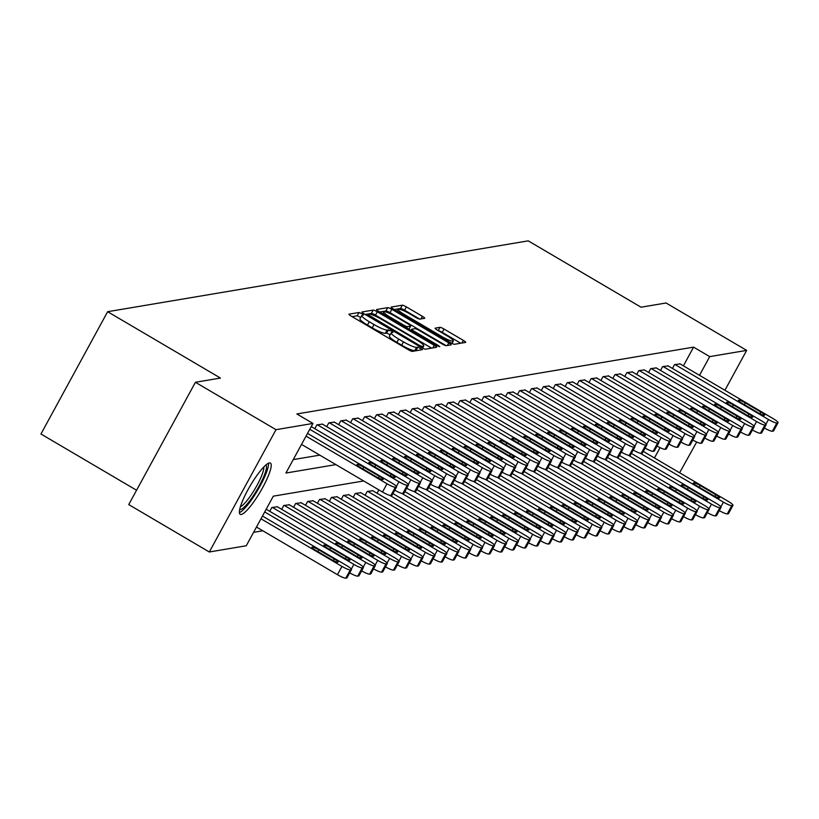 <?xml version="1.0" encoding="UTF-8"?>
<svg xmlns="http://www.w3.org/2000/svg" width="819" height="819" viewBox="0 0 819 819"><rect width="100%" height="100%" fill="white"/><g stroke="black" fill="none" stroke-linecap="round" stroke-linejoin="round"><path stroke-width="1.23" d="M361.885 313.677L359.019 312.489L349.068 314.158A3.747 0.594 28.6 0 0 348.945 314.23A3.747 0.594 28.6 0 0 351.3 316.175L408.251 349.672A3.747 0.594 28.6 0 0 412.356 351.382L422.389 349.662L417.874 347.102L416.584 347.317A11.978 1.914 28.6 0 1 403.46 341.861L398.72 339.076A11.978 1.914 28.6 0 1 391.195 332.831A11.978 1.914 28.6 0 1 391.584 332.616L392.956 332.35L391.318 330.989L387.162 330.006A11.978 1.914 28.6 0 1 374.037 324.559L369.287 321.765A11.978 1.914 28.6 0 1 361.763 315.53A11.978 1.914 28.6 0 1 362.162 315.305L363.534 315.039L361.885 313.677M360.749 317.393L357.217 315.786L352.109 316.656M416.932 350.614L414.783 350.624L416.584 347.317M390.172 334.705L386.64 333.098L385.35 333.313L387.162 330.006M241.236 514.486A29.75 5.856 -59.5 0 1 240.213 514.342A29.75 5.856 -59.5 0 1 249.037 487.837A29.75 5.856 -59.5 0 1 269.359 462.919A29.75 5.856 -59.5 0 1 270.383 463.052A29.75 5.856 -59.5 0 1 261.568 489.557A29.75 5.856 -59.5 0 1 241.236 514.486M424.6 318.315A3.747 0.594 28.6 0 0 424.723 318.243A3.747 0.594 28.6 0 0 422.369 316.298L406.388 306.9A3.747 0.594 28.6 0 0 402.293 305.2L391.247 307.053A3.747 0.594 28.6 0 0 391.124 307.125A3.747 0.594 28.6 0 0 393.468 309.08L450.43 342.577A3.747 0.594 28.6 0 0 454.525 344.277L465.571 342.414A3.747 0.594 28.6 0 0 465.694 342.342A3.747 0.594 28.6 0 0 463.339 340.397L444.041 329.043A3.747 0.594 28.6 0 0 439.946 327.344L435.217 328.143A3.747 0.594 28.6 0 0 435.094 328.204A3.747 0.594 28.6 0 0 437.448 330.159L447.01 335.79A10.012 1.597 28.6 0 1 453.306 341.001A10.012 1.597 28.6 0 1 442.004 336.629L404.514 314.578A10.012 1.597 28.6 0 1 398.229 309.357A10.012 1.597 28.6 0 1 409.52 313.738L415.765 317.414A3.747 0.594 28.6 0 0 419.871 319.113L424.6 318.315M363.667 480.958L273.311 496.171L246.273 545.761L209.316 551.986L128.737 504.586L195.424 382.278L220.454 378.061L107.637 311.701L528.224 240.847L641.042 307.207L666.072 302.989L746.662 350.389L724.917 390.274M195.424 382.278L276.003 429.678L312.96 423.443L285.923 473.034L335.892 464.619M683.384 365.847L693.591 347.133L296.847 413.964L312.96 423.443M693.591 347.133L709.704 356.613L746.662 350.389M377.283 311.804A3.747 0.594 28.6 0 0 373.177 310.104L362.131 311.957A3.747 0.594 28.6 0 0 362.008 312.029A3.747 0.594 28.6 0 0 364.363 313.984L421.314 347.481A3.747 0.594 28.6 0 0 425.409 349.181L436.455 347.317A3.747 0.594 28.6 0 0 436.578 347.256A3.747 0.594 28.6 0 0 434.234 345.301L377.283 311.804L375.481 315.11A3.747 0.594 28.6 0 0 371.376 313.411L365.161 314.455M376.689 309.51L387.735 307.647A3.747 0.594 28.6 0 1 391.83 309.347L448.792 342.854A3.747 0.594 28.6 0 1 451.136 344.799A3.747 0.594 28.6 0 1 451.013 344.871L446.283 345.669A3.747 0.594 28.6 0 1 442.188 343.96L419.093 330.374A3.747 0.594 28.6 0 0 414.987 328.675L411.855 329.197A3.747 0.594 28.6 0 0 411.732 329.269A3.747 0.594 28.6 0 0 414.086 331.224L438.124 345.362L439.772 346.724L436.814 345.587L378.921 311.527A3.747 0.594 28.6 0 1 376.566 309.582A3.747 0.594 28.6 0 1 376.689 309.51L376.576 309.715M293.253 459.602L319.779 455.139M314.813 428.675L316.892 424.846L322.471 424.16M326.73 426.668L328.818 422.839L334.387 422.154M338.656 424.662L340.735 420.833L346.314 420.147M350.573 422.655L352.661 418.826L358.231 418.14M362.5 420.638L364.578 416.82L370.157 416.124M374.416 418.632L376.505 414.813L382.074 414.117M386.343 416.625L388.421 412.807L394 412.111M398.259 414.619L400.348 410.79L405.917 410.104M410.186 412.612L412.264 408.783L417.844 408.097M422.102 410.606L424.191 406.777L429.76 406.091M434.019 408.599L436.107 404.77L441.687 404.074M445.945 406.582L448.034 402.764L453.603 402.068M457.862 404.576L459.95 400.757L465.53 400.061M469.789 402.569L471.877 398.74L477.446 398.054M481.705 400.563L483.794 396.734L489.363 396.048M493.632 398.556L495.72 394.727L501.289 394.041M505.548 396.55L507.637 392.721L513.206 392.035M517.475 394.533L519.563 390.714L525.133 390.018M529.391 392.526L531.48 388.708L537.049 388.011M541.318 390.52L543.396 386.701L548.976 386.005M553.234 388.513L555.323 384.684L560.892 383.998M565.161 386.507L567.239 382.678L572.819 381.992M577.078 384.5L579.166 380.671L584.735 379.985M589.004 382.483L591.083 378.665L596.662 377.968M600.921 380.477L603.009 376.658L608.578 375.962M612.847 378.47L614.926 374.652L620.505 373.955M624.764 376.464L626.852 372.635L632.422 371.949M636.691 374.457L638.769 370.628L644.348 369.942M648.607 372.45L650.696 368.622L656.265 367.936M660.534 370.444L662.612 366.615L668.191 365.919M672.45 368.427L674.539 364.609L680.108 363.912M253.593 532.33L262.817 530.784M269.748 511.322L271.836 507.493L277.406 506.807M281.675 509.316L283.763 505.487L289.332 504.801M293.591 507.299L295.679 503.48L301.249 502.784M305.518 505.292L307.596 501.474L313.175 500.778M317.434 503.286L319.523 499.467L325.092 498.771M329.361 501.279L331.439 497.45L337.018 496.764M341.277 499.273L343.366 495.444L348.935 494.758M353.204 497.266L355.282 493.437L360.862 492.751M365.12 495.249L367.209 491.431L372.778 490.735M377.047 493.243L378.869 489.895M107.637 311.701L40.95 434.009L136.558 490.243M209.316 551.986L276.003 429.678M696.703 442.025L679.606 472.768M654.442 457.964L660.073 447.655M699.508 375.327L709.704 356.613M361.763 315.53L359.961 318.837A11.978 1.914 28.6 0 0 367.485 325.071L369.287 321.765M385.35 333.313A11.978 1.914 28.6 0 1 372.236 327.866L367.485 325.071M391.195 332.831L389.394 336.138A11.978 1.914 28.6 0 0 396.918 342.383L398.72 339.076M414.783 350.624A11.978 1.914 28.6 0 1 401.658 345.168L396.918 342.383M431.623 348.136L375.481 315.11M367.588 314.394L419.144 345.208L422.01 346.406L423.372 346.171A11.978 1.914 28.6 0 0 423.761 345.956A11.978 1.914 28.6 0 0 416.236 339.711L382.074 319.615A11.978 1.914 28.6 0 0 368.949 314.168L367.588 314.394M379.719 311.998L385.933 310.954L387.735 307.647M446.16 345.669L390.028 312.653A3.747 0.594 28.6 0 0 385.933 310.954M395.127 316.277A10.012 1.597 28.6 0 0 383.824 311.906A10.012 1.597 28.6 0 0 390.11 317.127L403.327 324.887A3.747 0.594 28.6 0 0 407.422 326.597L410.565 326.064A3.747 0.594 28.6 0 0 410.688 326.003A3.747 0.594 28.6 0 0 408.333 324.048L395.127 316.277M460.739 343.233L442.24 332.35A3.747 0.594 28.6 0 0 438.267 330.641M419.748 319.113L404.586 310.206A3.747 0.594 28.6 0 0 400.491 308.497L394.277 309.551M256.48 527.057L337.448 574.682A7.627 1.218 -151.4 0 0 345.802 578.153L346.754 577.989A7.627 1.218 -151.4 0 0 347 577.845A7.627 1.218 -151.4 0 0 346.98 577.559M262.469 516.052L346.713 565.612A7.627 1.218 28.6 0 1 351.505 569.584A7.627 1.218 28.6 0 1 351.259 569.727L350.307 569.881A7.627 1.218 28.6 0 1 341.953 566.41L260.985 518.785M334.254 558.927L318.786 549.825A6.102 0.973 28.6 0 0 311.896 547.164A6.102 0.973 28.6 0 0 315.735 550.337L331.204 559.438A6.102 0.973 28.6 0 0 338.083 562.11A6.102 0.973 28.6 0 0 334.254 558.927L333.343 560.606M307.524 433.415L391.779 482.964A7.627 1.218 28.6 0 1 396.57 486.936A7.627 1.218 28.6 0 1 396.314 487.08L395.362 487.244A7.627 1.218 28.6 0 1 387.008 483.773L306.04 436.148M301.535 444.41L382.504 492.035L387.008 483.773M379.31 476.289A6.102 0.973 -151.4 0 1 383.149 479.463A6.102 0.973 -151.4 0 1 376.259 476.801L360.79 467.7A6.102 0.973 -151.4 0 1 356.961 464.516A6.102 0.973 -151.4 0 1 363.841 467.188L379.31 476.289L378.398 477.968M392.045 494.911A7.627 1.218 -151.4 0 1 392.066 495.198A7.627 1.218 -151.4 0 1 391.81 495.341L390.858 495.505A7.627 1.218 -151.4 0 1 382.504 492.035M266.195 509.223L358.64 563.605A7.627 1.218 28.6 0 1 363.431 567.577A7.627 1.218 28.6 0 1 363.175 567.71L362.223 567.874A7.627 1.218 28.6 0 1 353.869 564.404L264.701 511.957M358.906 575.552A7.627 1.218 -151.4 0 1 358.927 575.839A7.627 1.218 -151.4 0 1 358.671 575.982L357.719 576.136A7.627 1.218 -151.4 0 1 349.713 572.87M346.181 556.92L330.702 547.819A6.102 0.973 28.6 0 0 323.822 545.157A6.102 0.973 28.6 0 0 327.651 548.331L343.12 557.432A6.102 0.973 28.6 0 0 350.01 560.104A6.102 0.973 28.6 0 0 346.181 556.92L345.26 558.599M277.078 506.613L370.557 561.588A7.627 1.218 28.6 0 1 375.348 565.571A7.627 1.218 28.6 0 1 375.102 565.704L374.15 565.868A7.627 1.218 28.6 0 1 365.796 562.397L272.317 507.411M370.823 573.546A7.627 1.218 -151.4 0 1 370.843 573.832A7.627 1.218 -151.4 0 1 370.597 573.976L369.645 574.129A7.627 1.218 -151.4 0 1 361.64 570.863M358.098 554.913L342.629 545.812A6.102 0.973 28.6 0 0 335.739 543.151A6.102 0.973 28.6 0 0 339.578 546.324L355.047 555.425A6.102 0.973 28.6 0 0 361.926 558.087A6.102 0.973 28.6 0 0 358.098 554.913L357.186 556.592M289.005 504.606L382.483 559.582A7.627 1.218 28.6 0 1 387.274 563.554A7.627 1.218 28.6 0 1 387.018 563.697L386.066 563.861A7.627 1.218 28.6 0 1 377.713 560.391L284.234 505.405M382.749 571.539A7.627 1.218 -151.4 0 1 382.77 571.826A7.627 1.218 -151.4 0 1 382.514 571.959L381.562 572.123A7.627 1.218 -151.4 0 1 373.556 568.857M370.024 552.907L354.545 543.806A6.102 0.973 28.6 0 0 347.666 541.144A6.102 0.973 28.6 0 0 351.494 544.318L366.963 553.419A6.102 0.973 28.6 0 0 373.853 556.081A6.102 0.973 28.6 0 0 370.024 552.907L369.103 554.586M311.251 426.586L403.695 480.958A7.627 1.218 28.6 0 1 408.486 484.93A7.627 1.218 28.6 0 1 408.241 485.073L407.289 485.227A7.627 1.218 28.6 0 1 398.935 481.756L309.766 429.32M391.236 474.273A6.102 0.973 -151.4 0 1 395.065 477.457A6.102 0.973 -151.4 0 1 388.186 474.795L372.717 465.694A6.102 0.973 -151.4 0 1 368.878 462.51A6.102 0.973 -151.4 0 1 375.767 465.172L391.236 474.273L390.325 475.952M403.962 492.905A7.627 1.218 -151.4 0 1 403.982 493.192A7.627 1.218 -151.4 0 1 403.736 493.335L402.774 493.499A7.627 1.218 -151.4 0 1 394.778 490.233M322.143 423.966L415.622 478.951A7.627 1.218 28.6 0 1 420.413 482.923A7.627 1.218 28.6 0 1 420.157 483.067L419.205 483.22A7.627 1.218 28.6 0 1 410.851 479.75L317.373 424.774M403.153 472.266A6.102 0.973 -151.4 0 1 406.992 475.45A6.102 0.973 -151.4 0 1 400.102 472.778L384.633 463.687A6.102 0.973 -151.4 0 1 380.804 460.503A6.102 0.973 -151.4 0 1 387.684 463.165L403.153 472.266L402.242 473.945M415.888 490.898A7.627 1.218 -151.4 0 1 415.909 491.185A7.627 1.218 -151.4 0 1 415.653 491.328L414.701 491.492A7.627 1.218 -151.4 0 1 406.695 488.216M334.06 421.959L427.538 476.945A7.627 1.218 28.6 0 1 432.33 480.917A7.627 1.218 28.6 0 1 432.084 481.05L431.122 481.214A7.627 1.218 28.6 0 1 422.768 477.743L329.289 422.758M415.079 470.26A6.102 0.973 -151.4 0 1 418.908 473.443A6.102 0.973 -151.4 0 1 412.029 470.771L396.55 461.67A6.102 0.973 -151.4 0 1 392.721 458.497A6.102 0.973 -151.4 0 1 399.611 461.158L415.079 470.26L414.158 471.939M427.805 488.892A7.627 1.218 -151.4 0 1 427.825 489.178A7.627 1.218 -151.4 0 1 427.579 489.322L426.617 489.475A7.627 1.218 -151.4 0 1 418.611 486.21M300.921 502.6L394.4 557.575A7.627 1.218 28.6 0 1 399.191 561.547A7.627 1.218 28.6 0 1 398.945 561.691L397.993 561.854A7.627 1.218 28.6 0 1 389.639 558.384L296.161 503.398M394.666 569.522A7.627 1.218 -151.4 0 1 394.686 569.819A7.627 1.218 -151.4 0 1 394.441 569.952L393.478 570.116A7.627 1.218 -151.4 0 1 385.483 566.85M381.941 550.9L366.472 541.799A6.102 0.973 28.6 0 0 359.582 539.127A6.102 0.973 28.6 0 0 363.421 542.311L378.89 551.412A6.102 0.973 28.6 0 0 385.769 554.074A6.102 0.973 28.6 0 0 381.941 550.9L381.03 552.579M345.987 419.952L439.465 474.938A7.627 1.218 28.6 0 1 444.256 478.91A7.627 1.218 28.6 0 1 444 479.043L443.048 479.207A7.627 1.218 28.6 0 1 434.694 475.737L341.216 420.751M426.996 468.253A6.102 0.973 -151.4 0 1 430.835 471.427A6.102 0.973 -151.4 0 1 423.945 468.765L408.476 459.664A6.102 0.973 -151.4 0 1 404.647 456.49A6.102 0.973 -151.4 0 1 411.527 459.152L426.996 468.253L426.085 469.932M439.731 486.885A7.627 1.218 -151.4 0 1 439.752 487.172A7.627 1.218 -151.4 0 1 439.496 487.315L438.544 487.469A7.627 1.218 -151.4 0 1 430.538 484.203M265.827 465.018A25.747 5.068 -59.5 0 1 252.211 497.399A25.747 5.068 -59.5 0 1 239.721 509.408M240.407 506.726A23.843 4.689 120.5 0 0 250.634 495.7A23.843 4.689 120.5 0 0 263.82 466.932M239.414 512.612A29.556 5.815 120.5 0 0 252.139 498.914A29.556 5.815 120.5 0 0 268.478 463.196M312.848 500.583L406.326 555.569A7.627 1.218 28.6 0 1 411.118 559.541A7.627 1.218 28.6 0 1 410.862 559.684L409.909 559.838A7.627 1.218 28.6 0 1 401.556 556.367L308.077 501.392M406.593 567.516A7.627 1.218 -151.4 0 1 406.613 567.802A7.627 1.218 -151.4 0 1 406.357 567.946L405.405 568.11A7.627 1.218 -151.4 0 1 397.399 564.844M393.867 548.884L378.388 539.782A6.102 0.973 28.6 0 0 371.509 537.121A6.102 0.973 28.6 0 0 375.337 540.305L390.806 549.406A6.102 0.973 28.6 0 0 397.696 552.067A6.102 0.973 28.6 0 0 393.867 548.884L392.946 550.563M357.903 417.946L451.382 472.921A7.627 1.218 28.6 0 1 456.173 476.893A7.627 1.218 28.6 0 1 455.927 477.037L454.965 477.201A7.627 1.218 28.6 0 1 446.611 473.73L353.132 418.744M438.923 466.246A6.102 0.973 -151.4 0 1 442.751 469.42A6.102 0.973 -151.4 0 1 435.872 466.758L420.393 457.657A6.102 0.973 -151.4 0 1 416.564 454.484A6.102 0.973 -151.4 0 1 423.454 457.145L438.923 466.246L438.001 467.925M451.648 484.879A7.627 1.218 -151.4 0 1 451.668 485.165A7.627 1.218 -151.4 0 1 451.412 485.298L450.46 485.462A7.627 1.218 -151.4 0 1 442.455 482.196M324.764 498.576L418.243 553.562A7.627 1.218 28.6 0 1 423.034 557.534A7.627 1.218 28.6 0 1 422.788 557.678L421.836 557.831A7.627 1.218 28.6 0 1 413.482 554.361L320.004 499.385M418.509 565.509A7.627 1.218 -151.4 0 1 418.529 565.796A7.627 1.218 -151.4 0 1 418.284 565.939L417.321 566.103A7.627 1.218 -151.4 0 1 409.326 562.827M405.784 546.877L390.315 537.776A6.102 0.973 28.6 0 0 383.425 535.114A6.102 0.973 28.6 0 0 387.264 538.298L402.733 547.389A6.102 0.973 28.6 0 0 409.613 550.061A6.102 0.973 28.6 0 0 405.784 546.877L404.873 548.556M336.691 496.57L430.17 551.556A7.627 1.218 28.6 0 1 434.961 555.528A7.627 1.218 28.6 0 1 434.705 555.661L433.753 555.825A7.627 1.218 28.6 0 1 425.399 552.354L331.92 497.368M430.436 563.503A7.627 1.218 -151.4 0 1 430.456 563.789A7.627 1.218 -151.4 0 1 430.2 563.933L429.248 564.086A7.627 1.218 -151.4 0 1 421.242 560.82M417.7 544.87L402.231 535.769A6.102 0.973 28.6 0 0 395.352 533.108A6.102 0.973 28.6 0 0 399.181 536.281L414.649 545.382A6.102 0.973 28.6 0 0 421.539 548.054A6.102 0.973 28.6 0 0 417.7 544.87L416.789 546.549M348.607 494.563L442.086 549.549A7.627 1.218 28.6 0 1 446.877 553.521A7.627 1.218 28.6 0 1 446.631 553.654L445.679 553.818A7.627 1.218 28.6 0 1 437.315 550.348L343.837 495.362M442.352 561.496A7.627 1.218 -151.4 0 1 442.373 561.783A7.627 1.218 -151.4 0 1 442.127 561.926L441.165 562.08A7.627 1.218 -151.4 0 1 433.159 558.814M429.627 542.864L414.158 533.763A6.102 0.973 28.6 0 0 407.268 531.101A6.102 0.973 28.6 0 0 411.097 534.275L426.576 543.376A6.102 0.973 28.6 0 0 433.456 546.038A6.102 0.973 28.6 0 0 429.627 542.864L428.716 544.543M360.534 492.557L454.013 547.532A7.627 1.218 28.6 0 1 458.804 551.504A7.627 1.218 28.6 0 1 458.548 551.648L457.596 551.811A7.627 1.218 28.6 0 1 449.242 548.341L355.763 493.355M454.279 559.49A7.627 1.218 -151.4 0 1 454.299 559.776A7.627 1.218 -151.4 0 1 454.043 559.909L453.091 560.073A7.627 1.218 -151.4 0 1 445.086 556.807M441.543 540.857L426.075 531.756A6.102 0.973 28.6 0 0 419.195 529.094A6.102 0.973 28.6 0 0 423.024 532.268L438.493 541.369A6.102 0.973 28.6 0 0 445.382 544.031A6.102 0.973 28.6 0 0 441.543 540.857L440.632 542.536M369.83 415.939L463.308 470.915A7.627 1.218 28.6 0 1 468.099 474.887A7.627 1.218 28.6 0 1 467.844 475.03L466.891 475.194A7.627 1.218 28.6 0 1 458.538 471.724L365.059 416.738M450.839 464.24A6.102 0.973 -151.4 0 1 454.678 467.414A6.102 0.973 -151.4 0 1 447.788 464.752L432.319 455.651A6.102 0.973 -151.4 0 1 428.491 452.467A6.102 0.973 -151.4 0 1 435.37 455.139L450.839 464.24L449.928 465.919M463.574 482.872A7.627 1.218 -151.4 0 1 463.585 483.159A7.627 1.218 -151.4 0 1 463.339 483.292L462.387 483.456A7.627 1.218 -151.4 0 1 454.381 480.19M381.746 413.923L475.225 468.908A7.627 1.218 28.6 0 1 480.016 472.88A7.627 1.218 28.6 0 1 479.77 473.024L478.808 473.177A7.627 1.218 28.6 0 1 470.454 469.707L376.975 414.731M462.766 462.223A6.102 0.973 -151.4 0 1 466.595 465.407A6.102 0.973 -151.4 0 1 459.715 462.745L444.236 453.644A6.102 0.973 -151.4 0 1 440.407 450.46A6.102 0.973 -151.4 0 1 447.287 453.132L462.766 462.223L461.844 463.902M475.491 480.855A7.627 1.218 -151.4 0 1 475.511 481.142A7.627 1.218 -151.4 0 1 475.255 481.285L474.303 481.449A7.627 1.218 -151.4 0 1 466.298 478.183M393.673 411.916L487.151 466.902A7.627 1.218 28.6 0 1 491.943 470.874A7.627 1.218 28.6 0 1 491.687 471.017L490.735 471.171A7.627 1.218 28.6 0 1 482.381 467.7L388.902 412.725M474.682 460.217A6.102 0.973 -151.4 0 1 478.521 463.4A6.102 0.973 -151.4 0 1 471.631 460.739L456.163 451.638A6.102 0.973 -151.4 0 1 452.334 448.454A6.102 0.973 -151.4 0 1 459.213 451.115L474.682 460.217L473.771 461.896M487.418 478.849A7.627 1.218 -151.4 0 1 487.428 479.135A7.627 1.218 -151.4 0 1 487.182 479.279L486.23 479.443A7.627 1.218 -151.4 0 1 478.224 476.167M405.589 409.909L499.068 464.895A7.627 1.218 28.6 0 1 503.859 468.867A7.627 1.218 28.6 0 1 503.613 469L502.651 469.164A7.627 1.218 28.6 0 1 494.297 465.694L400.819 410.718M486.609 458.21A6.102 0.973 -151.4 0 1 490.438 461.394A6.102 0.973 -151.4 0 1 483.558 458.722L468.079 449.621A6.102 0.973 -151.4 0 1 464.25 446.447A6.102 0.973 -151.4 0 1 471.13 449.109L486.609 458.21L485.687 459.889M499.334 476.842A7.627 1.218 -151.4 0 1 499.355 477.129A7.627 1.218 -151.4 0 1 499.099 477.272L498.147 477.426A7.627 1.218 -151.4 0 1 490.141 474.16M372.45 490.55L465.929 545.526A7.627 1.218 28.6 0 1 470.72 549.498A7.627 1.218 28.6 0 1 470.475 549.641L469.512 549.805A7.627 1.218 28.6 0 1 461.158 546.334L367.68 491.349M466.195 557.483A7.627 1.218 -151.4 0 1 466.216 557.77A7.627 1.218 -151.4 0 1 465.97 557.903L465.008 558.067A7.627 1.218 -151.4 0 1 457.002 554.801M453.47 538.851L438.001 529.75A6.102 0.973 28.6 0 0 431.111 527.078A6.102 0.973 28.6 0 0 434.94 530.262L450.419 539.363A6.102 0.973 28.6 0 0 457.299 542.024A6.102 0.973 28.6 0 0 453.47 538.851L452.549 540.53M417.516 407.903L510.995 462.889A7.627 1.218 28.6 0 1 515.786 466.861A7.627 1.218 28.6 0 1 515.53 466.994L514.578 467.158A7.627 1.218 28.6 0 1 506.224 463.687L412.745 408.701M498.525 456.203A6.102 0.973 -151.4 0 1 502.364 459.377A6.102 0.973 -151.4 0 1 495.475 456.715L480.006 447.614A6.102 0.973 -151.4 0 1 476.167 444.441A6.102 0.973 -151.4 0 1 483.056 447.102L498.525 456.203L497.614 457.882M511.261 474.836A7.627 1.218 -151.4 0 1 511.271 475.122A7.627 1.218 -151.4 0 1 511.025 475.266L510.073 475.419A7.627 1.218 -151.4 0 1 502.067 472.153M392.946 493.581L477.856 543.519A7.627 1.218 28.6 0 1 482.647 547.491A7.627 1.218 28.6 0 1 482.391 547.635L481.439 547.798A7.627 1.218 28.6 0 1 473.085 544.328L389.926 495.413M478.122 555.466A7.627 1.218 -151.4 0 1 478.132 555.753A7.627 1.218 -151.4 0 1 477.886 555.896L476.934 556.06A7.627 1.218 -151.4 0 1 468.929 552.794M465.387 536.834L449.918 527.743A6.102 0.973 28.6 0 0 443.038 525.071A6.102 0.973 28.6 0 0 446.867 528.255L462.336 537.356A6.102 0.973 28.6 0 0 469.226 540.018A6.102 0.973 28.6 0 0 465.387 536.834L464.475 538.513M429.432 405.896L522.911 460.872A7.627 1.218 28.6 0 1 527.702 464.844A7.627 1.218 28.6 0 1 527.446 464.987L526.494 465.151A7.627 1.218 28.6 0 1 518.14 461.681L424.662 406.695M510.452 454.197A6.102 0.973 -151.4 0 1 514.281 457.371A6.102 0.973 -151.4 0 1 507.401 454.709L491.922 445.608A6.102 0.973 -151.4 0 1 488.093 442.434A6.102 0.973 -151.4 0 1 494.973 445.096L510.452 454.197L509.531 455.876M523.177 472.829A7.627 1.218 -151.4 0 1 523.198 473.116A7.627 1.218 -151.4 0 1 522.942 473.249L521.99 473.413A7.627 1.218 -151.4 0 1 513.984 470.147M404.873 491.574L489.772 541.513A7.627 1.218 28.6 0 1 494.563 545.485A7.627 1.218 28.6 0 1 494.318 545.628L493.355 545.782A7.627 1.218 28.6 0 1 485.002 542.311L401.853 493.407M490.038 553.46A7.627 1.218 -151.4 0 1 490.059 553.746A7.627 1.218 -151.4 0 1 489.803 553.89L488.851 554.053A7.627 1.218 -151.4 0 1 480.845 550.788M477.313 534.827L461.844 525.726A6.102 0.973 28.6 0 0 454.954 523.065A6.102 0.973 28.6 0 0 458.783 526.248L474.262 535.35A6.102 0.973 28.6 0 0 481.142 538.011A6.102 0.973 28.6 0 0 477.313 534.827L476.392 536.506M416.789 489.567L501.699 539.506A7.627 1.218 28.6 0 1 506.49 543.478A7.627 1.218 28.6 0 1 506.234 543.621L505.282 543.775A7.627 1.218 28.6 0 1 496.928 540.305L413.769 491.4M501.965 551.453A7.627 1.218 -151.4 0 1 501.975 551.74A7.627 1.218 -151.4 0 1 501.73 551.883L500.778 552.037A7.627 1.218 -151.4 0 1 492.772 548.771M489.23 532.821L473.761 523.72A6.102 0.973 28.6 0 0 466.881 521.058A6.102 0.973 28.6 0 0 470.71 524.232L486.179 533.333A6.102 0.973 28.6 0 0 493.069 536.005A6.102 0.973 28.6 0 0 489.23 532.821L488.319 534.5M428.706 487.551L513.615 537.499A7.627 1.218 28.6 0 1 518.407 541.472A7.627 1.218 28.6 0 1 518.161 541.605L517.198 541.769A7.627 1.218 28.6 0 1 508.845 538.298L425.696 489.383M513.882 549.447A7.627 1.218 -151.4 0 1 513.902 549.733A7.627 1.218 -151.4 0 1 513.646 549.877L512.694 550.03A7.627 1.218 -151.4 0 1 504.688 546.764M501.156 530.814L485.677 521.713A6.102 0.973 28.6 0 0 478.798 519.051A6.102 0.973 28.6 0 0 482.626 522.225L498.106 531.326A6.102 0.973 28.6 0 0 504.985 533.988A6.102 0.973 28.6 0 0 501.156 530.814L500.235 532.493M440.632 485.544L525.542 535.483A7.627 1.218 28.6 0 1 530.333 539.465A7.627 1.218 28.6 0 1 530.077 539.598L529.125 539.762A7.627 1.218 28.6 0 1 520.771 536.291L437.612 487.377M525.808 547.44A7.627 1.218 -151.4 0 1 525.818 547.727A7.627 1.218 -151.4 0 1 525.573 547.86L524.621 548.024A7.627 1.218 -151.4 0 1 516.615 544.758M513.073 528.808L497.604 519.707A6.102 0.973 28.6 0 0 490.724 517.045A6.102 0.973 28.6 0 0 494.553 520.219L510.022 529.32A6.102 0.973 28.6 0 0 516.912 531.981A6.102 0.973 28.6 0 0 513.073 528.808L512.162 530.487M452.549 483.538L537.459 533.476A7.627 1.218 28.6 0 1 542.25 537.448A7.627 1.218 28.6 0 1 542.004 537.592L541.042 537.755A7.627 1.218 28.6 0 1 532.688 534.285L449.539 485.37M537.725 545.434A7.627 1.218 -151.4 0 1 537.745 545.72A7.627 1.218 -151.4 0 1 537.489 545.853L536.537 546.017A7.627 1.218 -151.4 0 1 528.531 542.751M524.999 526.801L509.52 517.7A6.102 0.973 28.6 0 0 502.641 515.038A6.102 0.973 28.6 0 0 506.47 518.212L521.949 527.313A6.102 0.973 28.6 0 0 528.828 529.975A6.102 0.973 28.6 0 0 524.999 526.801L524.078 528.48M464.475 481.531L549.385 531.47A7.627 1.218 28.6 0 1 554.166 535.442A7.627 1.218 28.6 0 1 553.92 535.585L552.968 535.749A7.627 1.218 28.6 0 1 544.615 532.278L461.455 483.364M549.651 543.417A7.627 1.218 -151.4 0 1 549.662 543.703A7.627 1.218 -151.4 0 1 549.416 543.847L548.464 544.011A7.627 1.218 -151.4 0 1 540.458 540.745M536.916 524.795L521.447 515.694A6.102 0.973 28.6 0 0 514.557 513.022A6.102 0.973 28.6 0 0 518.396 516.205L533.865 525.307A6.102 0.973 28.6 0 0 540.755 527.968A6.102 0.973 28.6 0 0 536.916 524.795L536.005 526.474M476.392 479.524L561.302 529.463A7.627 1.218 28.6 0 1 566.093 533.435A7.627 1.218 28.6 0 1 565.837 533.578L564.885 533.732A7.627 1.218 28.6 0 1 556.531 530.262L473.372 481.357M561.568 541.41A7.627 1.218 -151.4 0 1 561.588 541.697A7.627 1.218 -151.4 0 1 561.332 541.84L560.38 542.004A7.627 1.218 -151.4 0 1 552.375 538.738M548.843 522.778L533.364 513.677A6.102 0.973 28.6 0 0 526.484 511.015A6.102 0.973 28.6 0 0 530.313 514.199L545.792 523.3A6.102 0.973 28.6 0 0 552.671 525.962A6.102 0.973 28.6 0 0 548.843 522.778L547.921 524.457M488.319 477.518L573.228 527.456A7.627 1.218 28.6 0 1 578.009 531.429A7.627 1.218 28.6 0 1 577.764 531.572L576.811 531.726A7.627 1.218 28.6 0 1 568.458 528.255L485.298 479.35M573.495 539.404A7.627 1.218 -151.4 0 1 573.505 539.69A7.627 1.218 -151.4 0 1 573.259 539.834L572.307 539.997A7.627 1.218 -151.4 0 1 564.301 536.721M560.759 520.771L545.29 511.67A6.102 0.973 28.6 0 0 538.4 509.008A6.102 0.973 28.6 0 0 542.239 512.192L557.708 521.283A6.102 0.973 28.6 0 0 564.598 523.955A6.102 0.973 28.6 0 0 560.759 520.771L559.848 522.45M500.235 475.511L585.145 525.45A7.627 1.218 28.6 0 1 589.936 529.422A7.627 1.218 28.6 0 1 589.68 529.555L588.728 529.719A7.627 1.218 28.6 0 1 580.374 526.248L497.215 477.334M585.411 537.397A7.627 1.218 -151.4 0 1 585.431 537.684A7.627 1.218 -151.4 0 1 585.175 537.827L584.223 537.981A7.627 1.218 -151.4 0 1 576.218 534.715M572.686 518.765L557.207 509.664A6.102 0.973 28.6 0 0 550.327 507.002A6.102 0.973 28.6 0 0 554.156 510.176L569.635 519.277A6.102 0.973 28.6 0 0 576.515 521.949A6.102 0.973 28.6 0 0 572.686 518.765L571.764 520.444M512.162 473.495L597.061 523.433A7.627 1.218 28.6 0 1 601.852 527.416A7.627 1.218 28.6 0 1 601.607 527.549L600.655 527.712A7.627 1.218 28.6 0 1 592.301 524.242L509.142 475.327M597.327 535.391A7.627 1.218 -151.4 0 1 597.348 535.677A7.627 1.218 -151.4 0 1 597.102 535.821L596.15 535.974A7.627 1.218 -151.4 0 1 588.144 532.708M584.602 516.758L569.133 507.657A6.102 0.973 28.6 0 0 562.244 504.995A6.102 0.973 28.6 0 0 566.083 508.169L581.551 517.27A6.102 0.973 28.6 0 0 588.431 519.932A6.102 0.973 28.6 0 0 584.602 516.758L583.691 518.437M524.078 471.488L608.988 521.427A7.627 1.218 28.6 0 1 613.779 525.399A7.627 1.218 28.6 0 1 613.523 525.542L612.571 525.706A7.627 1.218 28.6 0 1 604.217 522.235L521.058 473.321M609.254 533.384A7.627 1.218 -151.4 0 1 609.275 533.671A7.627 1.218 -151.4 0 1 609.019 533.804L608.067 533.968A7.627 1.218 -151.4 0 1 600.061 530.702M596.529 514.752L581.05 505.651A6.102 0.973 28.6 0 0 574.17 502.989A6.102 0.973 28.6 0 0 577.999 506.162L593.478 515.264A6.102 0.973 28.6 0 0 600.358 517.925A6.102 0.973 28.6 0 0 596.529 514.752L595.608 516.431M536.005 469.482L620.904 519.42A7.627 1.218 28.6 0 1 625.696 523.392A7.627 1.218 28.6 0 1 625.45 523.536L624.498 523.699A7.627 1.218 28.6 0 1 616.144 520.229L532.985 471.314M621.171 531.377A7.627 1.218 -151.4 0 1 621.191 531.664A7.627 1.218 -151.4 0 1 620.945 531.797L619.993 531.961A7.627 1.218 -151.4 0 1 611.988 528.695M608.445 512.745L592.976 503.644A6.102 0.973 28.6 0 0 586.087 500.972A6.102 0.973 28.6 0 0 589.926 504.156L605.395 513.257A6.102 0.973 28.6 0 0 612.274 515.919A6.102 0.973 28.6 0 0 608.445 512.745L607.534 514.424M441.359 403.89L534.838 458.865A7.627 1.218 28.6 0 1 539.619 462.837A7.627 1.218 28.6 0 1 539.373 462.981L538.421 463.144A7.627 1.218 28.6 0 1 530.067 459.674L436.588 404.688M522.368 452.19A6.102 0.973 -151.4 0 1 526.207 455.364A6.102 0.973 -151.4 0 1 519.318 452.702L503.849 443.601A6.102 0.973 -151.4 0 1 500.01 440.417A6.102 0.973 -151.4 0 1 506.9 443.089L522.368 452.19L521.457 453.869M535.104 470.823A7.627 1.218 -151.4 0 1 535.114 471.109A7.627 1.218 -151.4 0 1 534.868 471.242L533.916 471.406A7.627 1.218 -151.4 0 1 525.911 468.14M453.276 401.873L546.754 456.859A7.627 1.218 28.6 0 1 551.545 460.831A7.627 1.218 28.6 0 1 551.289 460.974L550.337 461.138A7.627 1.218 28.6 0 1 541.983 457.667L448.505 402.682M534.295 450.184A6.102 0.973 -151.4 0 1 538.124 453.357A6.102 0.973 -151.4 0 1 531.244 450.696L515.765 441.595A6.102 0.973 -151.4 0 1 511.936 438.411A6.102 0.973 -151.4 0 1 518.816 441.083L534.295 450.184L533.374 451.863M547.02 468.806A7.627 1.218 -151.4 0 1 547.041 469.092A7.627 1.218 -151.4 0 1 546.785 469.236L545.833 469.4A7.627 1.218 -151.4 0 1 537.827 466.134M465.192 399.867L558.671 454.852A7.627 1.218 28.6 0 1 563.462 458.824A7.627 1.218 28.6 0 1 563.216 458.968L562.264 459.121A7.627 1.218 28.6 0 1 553.91 455.651L460.432 400.675M546.212 448.167A6.102 0.973 -151.4 0 1 550.04 451.351A6.102 0.973 -151.4 0 1 543.161 448.689L527.692 439.588A6.102 0.973 -151.4 0 1 523.853 436.404A6.102 0.973 -151.4 0 1 530.743 439.066L546.212 448.167L545.3 449.846M558.947 466.799A7.627 1.218 -151.4 0 1 558.957 467.086A7.627 1.218 -151.4 0 1 558.712 467.229L557.759 467.393A7.627 1.218 -151.4 0 1 549.754 464.127M477.119 397.86L570.597 452.846A7.627 1.218 28.6 0 1 575.388 456.818A7.627 1.218 28.6 0 1 575.133 456.961L574.18 457.115A7.627 1.218 28.6 0 1 565.827 453.644L472.348 398.669M558.138 446.16A6.102 0.973 -151.4 0 1 561.967 449.344A6.102 0.973 -151.4 0 1 555.087 446.672L539.608 437.571A6.102 0.973 -151.4 0 1 535.78 434.398A6.102 0.973 -151.4 0 1 542.659 437.059L558.138 446.16L557.217 447.839M570.863 464.793A7.627 1.218 -151.4 0 1 570.884 465.079A7.627 1.218 -151.4 0 1 570.628 465.223L569.676 465.387A7.627 1.218 -151.4 0 1 561.67 462.111M489.035 395.853L582.514 450.839A7.627 1.218 28.6 0 1 587.305 454.811A7.627 1.218 28.6 0 1 587.059 454.944L586.107 455.108A7.627 1.218 28.6 0 1 577.753 451.638L484.275 396.652M570.055 444.154A6.102 0.973 -151.4 0 1 573.884 447.338A6.102 0.973 -151.4 0 1 567.004 444.666L551.535 435.565A6.102 0.973 -151.4 0 1 547.696 432.391A6.102 0.973 -151.4 0 1 554.586 435.053L570.055 444.154L569.144 445.833M582.78 462.786A7.627 1.218 -151.4 0 1 582.8 463.073A7.627 1.218 -151.4 0 1 582.555 463.216L581.603 463.37A7.627 1.218 -151.4 0 1 573.597 460.104M500.962 393.847L594.44 448.822A7.627 1.218 28.6 0 1 599.232 452.805A7.627 1.218 28.6 0 1 598.976 452.938L598.024 453.102A7.627 1.218 28.6 0 1 589.67 449.631L496.191 394.645M581.981 442.147A6.102 0.973 -151.4 0 1 585.81 445.321A6.102 0.973 -151.4 0 1 578.92 442.659L563.452 433.558A6.102 0.973 -151.4 0 1 559.623 430.384A6.102 0.973 -151.4 0 1 566.502 433.046L581.981 442.147L581.06 443.826M594.707 460.78A7.627 1.218 -151.4 0 1 594.727 461.066A7.627 1.218 -151.4 0 1 594.471 461.21L593.519 461.363A7.627 1.218 -151.4 0 1 585.513 458.097M512.878 391.84L606.357 446.816A7.627 1.218 28.6 0 1 611.148 450.788A7.627 1.218 28.6 0 1 610.902 450.931L609.95 451.095A7.627 1.218 28.6 0 1 601.596 447.624L508.118 392.639M593.898 440.141A6.102 0.973 -151.4 0 1 597.727 443.314A6.102 0.973 -151.4 0 1 590.847 440.653L575.378 431.552A6.102 0.973 -151.4 0 1 571.539 428.378A6.102 0.973 -151.4 0 1 578.429 431.04L593.898 440.141L592.987 441.82M606.623 458.773A7.627 1.218 -151.4 0 1 606.644 459.06A7.627 1.218 -151.4 0 1 606.398 459.193L605.446 459.357A7.627 1.218 -151.4 0 1 597.44 456.091M524.805 389.834L618.284 444.809A7.627 1.218 28.6 0 1 623.075 448.781A7.627 1.218 28.6 0 1 622.819 448.925L621.867 449.088A7.627 1.218 28.6 0 1 613.513 445.618L520.034 390.632M605.825 438.134A6.102 0.973 -151.4 0 1 609.653 441.308A6.102 0.973 -151.4 0 1 602.764 438.646L587.295 429.545A6.102 0.973 -151.4 0 1 583.466 426.361A6.102 0.973 -151.4 0 1 590.345 429.033L605.825 438.134L604.903 439.813M618.55 456.756A7.627 1.218 -151.4 0 1 618.57 457.053A7.627 1.218 -151.4 0 1 618.314 457.186L617.362 457.35A7.627 1.218 -151.4 0 1 609.356 454.084M536.721 387.817L630.2 442.803A7.627 1.218 28.6 0 1 634.991 446.775A7.627 1.218 28.6 0 1 634.745 446.918L633.793 447.072A7.627 1.218 28.6 0 1 625.44 443.601L531.961 388.626M617.741 436.117A6.102 0.973 -151.4 0 1 621.57 439.301A6.102 0.973 -151.4 0 1 614.69 436.64L599.221 427.538A6.102 0.973 -151.4 0 1 595.382 424.355A6.102 0.973 -151.4 0 1 602.272 427.016L617.741 436.117L616.83 437.796M630.466 454.75A7.627 1.218 -151.4 0 1 630.487 455.036A7.627 1.218 -151.4 0 1 630.241 455.18L629.279 455.344A7.627 1.218 -151.4 0 1 621.283 452.078M548.648 385.81L642.127 440.796A7.627 1.218 28.6 0 1 646.918 444.768A7.627 1.218 28.6 0 1 646.662 444.912L645.71 445.065A7.627 1.218 28.6 0 1 637.356 441.595L543.877 386.619M629.657 434.111A6.102 0.973 -151.4 0 1 633.496 437.295A6.102 0.973 -151.4 0 1 626.607 434.623L611.138 425.532A6.102 0.973 -151.4 0 1 607.309 422.348A6.102 0.973 -151.4 0 1 614.189 425.01L629.657 434.111L628.746 435.79M642.393 452.743A7.627 1.218 -151.4 0 1 642.413 453.03A7.627 1.218 -151.4 0 1 642.157 453.173L641.205 453.337A7.627 1.218 -151.4 0 1 633.2 450.061M560.565 383.804L654.043 438.789A7.627 1.218 28.6 0 1 658.834 442.762A7.627 1.218 28.6 0 1 658.589 442.895L657.637 443.059A7.627 1.218 28.6 0 1 649.283 439.588L555.804 384.602M641.584 432.104A6.102 0.973 -151.4 0 1 645.413 435.288A6.102 0.973 -151.4 0 1 638.533 432.616L623.064 423.515A6.102 0.973 -151.4 0 1 619.225 420.342A6.102 0.973 -151.4 0 1 626.115 423.003L641.584 432.104L640.673 433.783M654.309 450.737A7.627 1.218 -151.4 0 1 654.33 451.023A7.627 1.218 -151.4 0 1 654.084 451.167L653.122 451.32A7.627 1.218 -151.4 0 1 645.126 448.054M572.491 381.797L665.97 436.783A7.627 1.218 28.6 0 1 670.761 440.755A7.627 1.218 28.6 0 1 670.505 440.888L669.553 441.052A7.627 1.218 28.6 0 1 661.199 437.581L567.721 382.596M653.501 430.098A6.102 0.973 -151.4 0 1 657.34 433.271A6.102 0.973 -151.4 0 1 650.45 430.61L634.981 421.509A6.102 0.973 -151.4 0 1 631.152 418.335A6.102 0.973 -151.4 0 1 638.032 420.997L653.501 430.098L652.589 431.777M666.236 448.73A7.627 1.218 -151.4 0 1 666.256 449.017A7.627 1.218 -151.4 0 1 666.001 449.16L665.048 449.314A7.627 1.218 -151.4 0 1 657.043 446.048M547.921 467.475L632.831 517.413A7.627 1.218 28.6 0 1 637.622 521.386A7.627 1.218 28.6 0 1 637.366 521.529L636.414 521.683A7.627 1.218 28.6 0 1 628.06 518.212L544.901 469.307M633.097 529.361A7.627 1.218 -151.4 0 1 633.118 529.647A7.627 1.218 -151.4 0 1 632.862 529.791L631.91 529.954A7.627 1.218 -151.4 0 1 623.904 526.689M620.372 510.728L604.893 501.637A6.102 0.973 28.6 0 0 598.013 498.966A6.102 0.973 28.6 0 0 601.842 502.149L617.311 511.251A6.102 0.973 28.6 0 0 624.201 513.912A6.102 0.973 28.6 0 0 620.372 510.728L619.451 512.407M584.408 379.791L677.886 434.766A7.627 1.218 28.6 0 1 682.677 438.738A7.627 1.218 28.6 0 1 682.432 438.882L681.48 439.045A7.627 1.218 28.6 0 1 673.116 435.575L579.637 380.589M665.427 428.091A6.102 0.973 -151.4 0 1 669.256 431.265A6.102 0.973 -151.4 0 1 662.376 428.603L646.897 419.502A6.102 0.973 -151.4 0 1 643.069 416.328A6.102 0.973 -151.4 0 1 649.958 418.99L665.427 428.091L664.516 429.77M678.152 446.724A7.627 1.218 -151.4 0 1 678.173 447.01A7.627 1.218 -151.4 0 1 677.927 447.143L676.965 447.307A7.627 1.218 -151.4 0 1 668.959 444.041M559.848 465.468L644.748 515.407A7.627 1.218 28.6 0 1 649.539 519.379A7.627 1.218 28.6 0 1 649.293 519.522L648.341 519.676A7.627 1.218 28.6 0 1 639.987 516.205L556.828 467.301M645.014 527.354A7.627 1.218 -151.4 0 1 645.034 527.641A7.627 1.218 -151.4 0 1 644.788 527.784L643.836 527.948A7.627 1.218 -151.4 0 1 635.831 524.672M632.288 508.722L616.82 499.621A6.102 0.973 28.6 0 0 609.93 496.959A6.102 0.973 28.6 0 0 613.769 500.143L629.238 509.244A6.102 0.973 28.6 0 0 636.117 511.906A6.102 0.973 28.6 0 0 632.288 508.722L631.377 510.401M596.334 377.784L689.813 432.76A7.627 1.218 28.6 0 1 694.604 436.732A7.627 1.218 28.6 0 1 694.348 436.875L693.396 437.039A7.627 1.218 28.6 0 1 685.042 433.568L591.564 378.583M677.344 426.085A6.102 0.973 -151.4 0 1 681.183 429.258A6.102 0.973 -151.4 0 1 674.293 426.597L658.824 417.495A6.102 0.973 -151.4 0 1 654.995 414.312A6.102 0.973 -151.4 0 1 661.875 416.984L677.344 426.085L676.433 427.764M690.079 444.717A7.627 1.218 -151.4 0 1 690.1 445.004A7.627 1.218 -151.4 0 1 689.844 445.137L688.892 445.301A7.627 1.218 -151.4 0 1 680.886 442.035M571.764 463.462L656.674 513.4A7.627 1.218 28.6 0 1 661.465 517.373A7.627 1.218 28.6 0 1 661.209 517.506L660.257 517.669A7.627 1.218 28.6 0 1 651.904 514.199L568.744 465.294M656.94 525.348A7.627 1.218 -151.4 0 1 656.961 525.634A7.627 1.218 -151.4 0 1 656.705 525.778L655.753 525.931A7.627 1.218 -151.4 0 1 647.747 522.665M644.215 506.715L628.736 497.614A6.102 0.973 28.6 0 0 621.856 494.952A6.102 0.973 28.6 0 0 625.685 498.126L641.154 507.227A6.102 0.973 28.6 0 0 648.044 509.899A6.102 0.973 28.6 0 0 644.215 506.715L643.294 508.394M608.251 375.767L701.729 430.753A7.627 1.218 28.6 0 1 706.521 434.725A7.627 1.218 28.6 0 1 706.275 434.869L705.313 435.032A7.627 1.218 28.6 0 1 696.959 431.562L603.48 376.576M689.27 424.068A6.102 0.973 -151.4 0 1 693.099 427.252A6.102 0.973 -151.4 0 1 686.22 424.59L670.741 415.489A6.102 0.973 -151.4 0 1 666.912 412.305A6.102 0.973 -151.4 0 1 673.802 414.977L689.27 424.068L688.349 425.747M701.996 442.7A7.627 1.218 -151.4 0 1 702.016 442.987A7.627 1.218 -151.4 0 1 701.76 443.13L700.808 443.294A7.627 1.218 -151.4 0 1 692.802 440.028M583.691 461.445L668.591 511.394A7.627 1.218 28.6 0 1 673.382 515.366A7.627 1.218 28.6 0 1 673.136 515.499L672.184 515.663A7.627 1.218 28.6 0 1 663.83 512.192L580.671 463.278M668.857 523.341A7.627 1.218 -151.4 0 1 668.877 523.628A7.627 1.218 -151.4 0 1 668.632 523.771L667.669 523.925A7.627 1.218 -151.4 0 1 659.674 520.659M656.132 504.709L640.663 495.608A6.102 0.973 28.6 0 0 633.773 492.946A6.102 0.973 28.6 0 0 637.612 496.119L653.081 505.221A6.102 0.973 28.6 0 0 659.96 507.882A6.102 0.973 28.6 0 0 656.132 504.709L655.22 506.388M620.178 373.761L713.656 428.746A7.627 1.218 28.6 0 1 718.447 432.719A7.627 1.218 28.6 0 1 718.191 432.862L717.239 433.016A7.627 1.218 28.6 0 1 708.885 429.545L615.407 374.57M701.187 422.061A6.102 0.973 -151.4 0 1 705.026 425.245A6.102 0.973 -151.4 0 1 698.136 422.584L682.667 413.482A6.102 0.973 -151.4 0 1 678.838 410.299A6.102 0.973 -151.4 0 1 685.718 412.96L701.187 422.061L700.276 423.74M713.922 440.694A7.627 1.218 -151.4 0 1 713.933 440.98A7.627 1.218 -151.4 0 1 713.687 441.124L712.735 441.287A7.627 1.218 -151.4 0 1 704.729 438.022M595.608 459.439L680.517 509.377A7.627 1.218 28.6 0 1 685.308 513.349A7.627 1.218 28.6 0 1 685.053 513.493L684.1 513.656A7.627 1.218 28.6 0 1 675.747 510.186L592.587 461.271M680.784 521.334A7.627 1.218 -151.4 0 1 680.804 521.621A7.627 1.218 -151.4 0 1 680.548 521.754L679.596 521.918A7.627 1.218 -151.4 0 1 671.59 518.652M668.048 502.702L652.579 493.601A6.102 0.973 28.6 0 0 645.7 490.939A6.102 0.973 28.6 0 0 649.528 494.113L664.997 503.214A6.102 0.973 28.6 0 0 671.887 505.876A6.102 0.973 28.6 0 0 668.048 502.702L667.137 504.381M632.094 371.754L725.573 426.74A7.627 1.218 28.6 0 1 730.364 430.712A7.627 1.218 28.6 0 1 730.118 430.855L729.156 431.009A7.627 1.218 28.6 0 1 720.802 427.538L627.323 372.563M713.114 420.055A6.102 0.973 -151.4 0 1 716.942 423.239A6.102 0.973 -151.4 0 1 710.063 420.567L694.584 411.466A6.102 0.973 -151.4 0 1 690.755 408.292A6.102 0.973 -151.4 0 1 697.634 410.954L713.114 420.055L712.192 421.734M725.839 438.687A7.627 1.218 -151.4 0 1 725.859 438.974A7.627 1.218 -151.4 0 1 725.603 439.117L724.651 439.271A7.627 1.218 -151.4 0 1 716.645 436.005M607.534 457.432L692.434 507.37A7.627 1.218 28.6 0 1 697.225 511.343A7.627 1.218 28.6 0 1 696.979 511.486L696.027 511.65A7.627 1.218 28.6 0 1 687.673 508.179L604.514 459.264M692.7 519.328A7.627 1.218 -151.4 0 1 692.72 519.615A7.627 1.218 -151.4 0 1 692.475 519.748L691.512 519.911A7.627 1.218 -151.4 0 1 683.517 516.646M679.975 500.696L664.506 491.595A6.102 0.973 28.6 0 0 657.616 488.923A6.102 0.973 28.6 0 0 661.455 492.106L676.924 501.208A6.102 0.973 28.6 0 0 683.804 503.869A6.102 0.973 28.6 0 0 679.975 500.696L679.064 502.375M644.021 369.748L737.499 424.733A7.627 1.218 28.6 0 1 742.29 428.706A7.627 1.218 28.6 0 1 742.034 428.839L741.082 429.002A7.627 1.218 28.6 0 1 732.729 425.532L639.25 370.546M725.03 418.048A6.102 0.973 -151.4 0 1 728.869 421.222A6.102 0.973 -151.4 0 1 721.979 418.56L706.51 409.459A6.102 0.973 -151.4 0 1 702.682 406.285A6.102 0.973 -151.4 0 1 709.561 408.947L725.03 418.048L724.119 419.727M737.765 436.681A7.627 1.218 -151.4 0 1 737.776 436.967A7.627 1.218 -151.4 0 1 737.53 437.111L736.578 437.264A7.627 1.218 -151.4 0 1 728.572 433.998M619.451 455.425L704.36 505.364A7.627 1.218 28.6 0 1 709.152 509.336A7.627 1.218 28.6 0 1 708.896 509.479L707.944 509.643A7.627 1.218 28.6 0 1 699.59 506.173L616.431 457.258M704.627 517.311A7.627 1.218 -151.4 0 1 704.647 517.598A7.627 1.218 -151.4 0 1 704.391 517.741L703.439 517.905A7.627 1.218 -151.4 0 1 695.433 514.639M691.891 498.689L676.422 489.588A6.102 0.973 28.6 0 0 669.543 486.916A6.102 0.973 28.6 0 0 673.372 490.1L688.84 499.201A6.102 0.973 28.6 0 0 695.73 501.863A6.102 0.973 28.6 0 0 691.891 498.689L690.98 500.368M655.937 367.741L749.416 422.717A7.627 1.218 28.6 0 1 754.207 426.699A7.627 1.218 28.6 0 1 753.961 426.832L752.999 426.996A7.627 1.218 28.6 0 1 744.645 423.525L651.166 368.54M736.957 416.042A6.102 0.973 -151.4 0 1 740.785 419.215A6.102 0.973 -151.4 0 1 733.906 416.554L718.427 407.452A6.102 0.973 -151.4 0 1 714.598 404.279A6.102 0.973 -151.4 0 1 721.478 406.941L736.957 416.042L736.035 417.721M749.682 434.674A7.627 1.218 -151.4 0 1 749.702 434.961A7.627 1.218 -151.4 0 1 749.446 435.094L748.494 435.258A7.627 1.218 -151.4 0 1 740.489 431.992M631.377 453.419L716.277 503.357A7.627 1.218 28.6 0 1 721.068 507.33A7.627 1.218 28.6 0 1 720.822 507.473L719.87 507.626A7.627 1.218 28.6 0 1 711.506 504.156L628.357 455.251M716.543 515.305A7.627 1.218 -151.4 0 1 716.564 515.591A7.627 1.218 -151.4 0 1 716.318 515.735L715.356 515.898A7.627 1.218 -151.4 0 1 707.35 512.633M703.818 496.672L688.349 487.571A6.102 0.973 28.6 0 0 681.459 484.909A6.102 0.973 28.6 0 0 685.288 488.093L700.767 497.194A6.102 0.973 28.6 0 0 707.647 499.856A6.102 0.973 28.6 0 0 703.818 496.672L702.897 498.351M667.864 365.735L761.342 420.71A7.627 1.218 28.6 0 1 766.134 424.682A7.627 1.218 28.6 0 1 765.878 424.826L764.926 424.989A7.627 1.218 28.6 0 1 756.572 421.519L663.093 366.533M748.873 414.035A6.102 0.973 -151.4 0 1 752.712 417.209A6.102 0.973 -151.4 0 1 745.822 414.547L730.353 405.446A6.102 0.973 -151.4 0 1 726.514 402.272A6.102 0.973 -151.4 0 1 733.404 404.934L748.873 414.035L747.962 415.714M761.609 432.667A7.627 1.218 -151.4 0 1 761.619 432.954A7.627 1.218 -151.4 0 1 761.373 433.087L760.421 433.251A7.627 1.218 -151.4 0 1 752.415 429.985M643.294 451.412L728.204 501.351A7.627 1.218 28.6 0 1 732.995 505.323A7.627 1.218 28.6 0 1 732.739 505.466L731.787 505.62A7.627 1.218 28.6 0 1 723.433 502.149L640.274 453.245M728.47 513.298A7.627 1.218 -151.4 0 1 728.49 513.585A7.627 1.218 -151.4 0 1 728.234 513.728L727.282 513.892A7.627 1.218 -151.4 0 1 719.277 510.616M715.734 494.666L700.265 485.565A6.102 0.973 28.6 0 0 693.386 482.903A6.102 0.973 28.6 0 0 697.215 486.077L712.684 495.178A6.102 0.973 28.6 0 0 719.573 497.85A6.102 0.973 28.6 0 0 715.734 494.666L714.823 496.345M679.78 363.718L773.259 418.704A7.627 1.218 28.6 0 1 778.05 422.676A7.627 1.218 28.6 0 1 777.794 422.819L776.842 422.983A7.627 1.218 28.6 0 1 768.488 419.512L675.01 364.527M760.8 412.029A6.102 0.973 -151.4 0 1 764.629 415.202A6.102 0.973 -151.4 0 1 757.749 412.541L742.27 403.439A6.102 0.973 -151.4 0 1 738.441 400.256A6.102 0.973 -151.4 0 1 745.321 402.928L760.8 412.029L759.878 413.708M773.525 430.651A7.627 1.218 -151.4 0 1 773.545 430.937A7.627 1.218 -151.4 0 1 773.29 431.081L772.337 431.244A7.627 1.218 -151.4 0 1 764.332 427.979M357.217 315.786L359.019 312.489M416.062 350.409L417.874 347.102M386.64 333.098L388.441 329.791M372.236 327.866L374.037 324.559M401.658 345.168L403.46 341.861M432.79 347.942L434.234 345.301M371.376 313.411L373.177 310.104M366.973 315.52L367.516 314.537M368.745 316.554L369.154 315.806M418.734 345.956L419.144 345.208M421.396 347.532L422.01 346.406M422.348 348.055L423.372 346.171M390.028 312.653L391.83 309.347M447.348 345.485L448.792 342.854M411.148 330.487L411.742 329.412M413.677 331.971L414.086 331.224M437.735 346.079L438.124 345.362M389.701 317.874L390.11 317.127M402.917 325.645L403.327 324.887M406.726 327.887L407.422 326.597M408.876 329.146L410.565 326.064M404.105 315.325L404.514 314.578M441.595 337.377L442.004 336.629M438.175 330.589L439.946 327.344M442.24 332.35L444.041 329.043M461.906 343.038L463.339 340.397M400.491 308.497L402.293 305.2M404.586 310.206L406.388 306.9M420.935 318.929L422.369 316.298M341.953 566.41L337.448 574.682M350.307 569.881L345.802 578.153M351.259 569.727L346.754 577.989M317.833 551.576L318.786 549.825M391.81 495.341L396.314 487.08M390.858 495.505L395.362 487.244M363.841 467.188L362.889 468.929M353.869 564.404L351.341 569.041M362.223 567.874L357.719 576.136M363.175 567.71L358.671 575.982M329.75 549.569L330.702 547.819M365.796 562.397L363.257 567.035M374.15 565.868L369.645 574.129M375.102 565.704L370.597 573.976M341.677 547.563L342.629 545.812M377.713 560.391L375.184 565.028M386.066 563.861L381.562 572.123M387.018 563.697L382.514 571.959M353.593 545.556L354.545 543.806M396.396 486.404L398.935 481.756M403.736 493.335L408.241 485.073M402.774 493.499L407.289 485.227M375.767 465.172L374.805 466.922M408.323 484.398L410.851 479.75M415.653 491.328L420.157 483.067M414.701 491.492L419.205 483.22M387.684 463.165L386.732 464.916M420.239 482.381L422.768 477.743M427.579 489.322L432.084 481.05M426.617 489.475L431.122 481.214M399.611 461.158L398.648 462.909M389.639 558.384L387.1 563.022M397.993 561.854L393.478 570.116M398.945 561.691L394.441 569.952M365.52 543.54L366.472 541.799M432.166 480.374L434.694 475.737M439.496 487.315L444 479.043M438.544 487.469L443.048 479.207M411.527 459.152L410.575 460.902M401.556 556.367L399.027 561.015M409.909 559.838L405.405 568.11M410.862 559.684L406.357 567.946M377.436 541.533L378.388 539.782M444.082 478.368L446.611 473.73M451.412 485.298L455.927 477.037M450.46 485.462L454.965 477.201M423.454 457.145L422.491 458.896M413.482 554.361L410.943 559.008M421.836 557.831L417.321 566.103M422.788 557.678L418.284 565.939M389.363 539.526L390.315 537.776M425.399 552.354L422.87 556.992M433.753 555.825L429.248 564.086M434.705 555.661L430.2 563.933M401.279 537.52L402.231 535.769M437.315 550.348L434.787 554.985M445.679 553.818L441.165 562.08M446.631 553.654L442.127 561.926M413.196 535.513L414.158 533.763M449.242 548.341L446.713 552.979M457.596 551.811L453.091 560.073M458.548 551.648L454.043 559.909M425.122 533.507L426.075 531.756M456.009 476.361L458.538 471.724M463.339 483.292L467.844 475.03M462.387 483.456L466.891 475.194M435.37 455.139L434.418 456.879M467.925 474.355L470.454 469.707M475.255 481.285L479.77 473.024M474.303 481.449L478.808 473.177M447.287 453.132L446.335 454.873M479.852 472.348L482.381 467.7M487.182 479.279L491.687 471.017M486.23 479.443L490.735 471.171M459.213 451.115L458.261 452.866M491.769 470.331L494.297 465.694M499.099 477.272L503.613 469M498.147 477.426L502.651 469.164M471.13 449.109L470.178 450.859M461.158 546.334L458.63 550.972M469.512 549.805L465.008 558.067M470.475 549.641L465.97 557.903M437.039 531.49L438.001 529.75M503.695 468.325L506.224 463.687M511.025 475.266L515.53 466.994M510.073 475.419L514.578 467.158M483.056 447.102L482.104 448.853M473.085 544.328L470.556 548.965M481.439 547.798L476.934 556.06M482.391 547.635L477.886 555.896M448.966 529.484L449.918 527.743M515.612 466.318L518.14 461.681M522.942 473.249L527.446 464.987M521.99 473.413L526.494 465.151M494.973 445.096L494.021 446.846M485.002 542.311L482.473 546.959M493.355 545.782L488.851 554.053M494.318 545.628L489.803 553.89M460.882 527.477L461.844 525.726M496.928 540.305L494.4 544.942M505.282 543.775L500.778 552.037M506.234 543.621L501.73 551.883M472.809 525.47L473.761 523.72M508.845 538.298L506.316 542.936M517.198 541.769L512.694 550.03M518.161 541.605L513.646 549.877M484.725 523.464L485.677 521.713M520.771 536.291L518.243 540.929M529.125 539.762L524.621 548.024M530.077 539.598L525.573 547.86M496.652 521.457L497.604 519.707M532.688 534.285L530.159 538.922M541.042 537.755L536.537 546.017M542.004 537.592L537.489 545.853M508.568 519.451L509.52 517.7M544.615 532.278L542.086 536.916M552.968 535.749L548.464 544.011M553.92 535.585L549.416 543.847M520.495 517.434L521.447 515.694M556.531 530.262L554.002 534.909M564.885 533.732L560.38 542.004M565.837 533.578L561.332 541.84M532.411 515.427L533.364 513.677M568.458 528.255L565.929 532.903M576.811 531.726L572.307 539.997M577.764 531.572L573.259 539.834M544.338 513.421L545.29 511.67M580.374 526.248L577.845 530.886M588.728 529.719L584.223 537.981M589.68 529.555L585.175 537.827M556.255 511.414L557.207 509.664M592.301 524.242L589.772 528.879M600.655 527.712L596.15 535.974M601.607 527.549L597.102 535.821M568.181 509.408L569.133 507.657M604.217 522.235L601.689 526.873M612.571 525.706L608.067 533.968M613.523 525.542L609.019 533.804M580.098 507.401L581.05 505.651M616.144 520.229L613.615 524.866M624.498 523.699L619.993 531.961M625.45 523.536L620.945 531.797M592.024 505.384L592.976 503.644M527.538 464.312L530.067 459.674M534.868 471.242L539.373 462.981M533.916 471.406L538.421 463.144M506.9 443.089L505.947 444.84M539.455 462.305L541.983 457.667M546.785 469.236L551.289 460.974M545.833 469.4L550.337 461.138M518.816 441.083L517.864 442.823M551.382 460.298L553.91 455.651M558.712 467.229L563.216 458.968M557.759 467.393L562.264 459.121M530.743 439.066L529.791 440.817M563.298 458.292L565.827 453.644M570.628 465.223L575.133 456.961M569.676 465.387L574.18 457.115M542.659 437.059L541.707 438.81M575.225 456.275L577.753 451.638M582.555 463.216L587.059 454.944M581.603 463.37L586.107 455.108M554.586 435.053L553.634 436.803M587.141 454.269L589.67 449.631M594.471 461.21L598.976 452.938M593.519 461.363L598.024 453.102M566.502 433.046L565.55 434.797M599.058 452.262L601.596 447.624M606.398 459.193L610.902 450.931M605.446 459.357L609.95 451.095M578.429 431.04L577.477 432.79M610.984 450.255L613.513 445.618M618.314 457.186L622.819 448.925M617.362 457.35L621.867 449.088M590.345 429.033L589.393 430.774M622.901 448.249L625.44 443.601M630.241 455.18L634.745 446.918M629.279 455.344L633.793 447.072M602.272 427.016L601.32 428.767M634.827 446.242L637.356 441.595M642.157 453.173L646.662 444.912M641.205 453.337L645.71 445.065M614.189 425.01L613.236 426.76M646.744 444.226L649.283 439.588M654.084 451.167L658.589 442.895M653.122 451.32L657.637 443.059M626.115 423.003L625.163 424.754M658.671 442.219L661.199 437.581M666.001 449.16L670.505 440.888M665.048 449.314L669.553 441.052M638.032 420.997L637.08 422.747M628.06 518.212L625.532 522.86M636.414 521.683L631.91 529.954M637.366 521.529L632.862 529.791M603.941 503.378L604.893 501.637M670.587 440.212L673.116 435.575M677.927 447.143L682.432 438.882M676.965 447.307L681.48 439.045M649.958 418.99L648.996 420.741M639.987 516.205L637.448 520.853M648.341 519.676L643.836 527.948M649.293 519.522L644.788 527.784M615.868 501.371L616.82 499.621M682.514 438.206L685.042 433.568M689.844 445.137L694.348 436.875M688.892 445.301L693.396 437.039M661.875 416.984L660.923 418.724M651.904 514.199L649.375 518.837M660.257 517.669L655.753 525.931M661.209 517.506L656.705 525.778M627.784 499.365L628.736 497.614M694.43 436.199L696.959 431.562M701.76 443.13L706.275 434.869M700.808 443.294L705.313 435.032M673.802 414.977L672.839 416.717M663.83 512.192L661.291 516.83M672.184 515.663L667.669 523.925M673.136 515.499L668.632 523.771M639.711 497.358L640.663 495.608M706.357 434.193L708.885 429.545M713.687 441.124L718.191 432.862M712.735 441.287L717.239 433.016M685.718 412.96L684.766 414.711M675.747 510.186L673.218 514.823M684.1 513.656L679.596 521.918M685.053 513.493L680.548 521.754M651.627 495.352L652.579 493.601M718.273 432.176L720.802 427.538M725.603 439.117L730.118 430.855M724.651 439.271L729.156 431.009M697.634 410.954L696.682 412.704M687.673 508.179L685.134 512.817M696.027 511.65L691.512 519.911M696.979 511.486L692.475 519.748M663.554 493.345L664.506 491.595M730.2 430.17L732.729 425.532M737.53 437.111L742.034 428.839M736.578 437.264L741.082 429.002M709.561 408.947L708.609 410.698M699.59 506.173L697.061 510.81M707.944 509.643L703.439 517.905M708.896 509.479L704.391 517.741M675.47 491.328L676.422 489.588M742.116 428.163L744.645 423.525M749.446 435.094L753.961 426.832M748.494 435.258L752.999 426.996M721.478 406.941L720.525 408.691M711.506 504.156L708.978 508.804M719.87 507.626L715.356 515.898M720.822 507.473L716.318 515.735M687.387 489.322L688.349 487.571M754.043 426.156L756.572 421.519M761.373 433.087L765.878 424.826M760.421 433.251L764.926 424.989M733.404 404.934L732.452 406.685M723.433 502.149L720.904 506.797M731.787 505.62L727.282 513.892M732.739 505.466L728.234 513.728M699.313 487.315L700.265 485.565M765.96 424.15L768.488 419.512M773.29 431.081L777.794 422.819M772.337 431.244L776.842 422.983M745.321 402.928L744.369 404.668M366.932 315.489L367.506 314.445M422.563 348.157L423.761 345.956M411.087 330.446L411.732 329.269M382.79 313.81L383.824 311.906M408.947 329.187L410.688 326.003M397.184 311.261L398.229 309.357M451.986 343.417L453.306 341.001M351.505 569.584L347 577.845M392.066 495.198L396.57 486.936M363.431 567.577L358.927 575.839M375.348 565.571L370.843 573.832M387.274 563.554L382.77 571.826M403.982 493.192L408.486 484.93M415.909 491.185L420.413 482.923M427.825 489.178L432.33 480.917M399.191 561.547L394.686 569.819M439.752 487.172L444.256 478.91M411.118 559.541L406.613 567.802M451.668 485.165L456.173 476.893M423.034 557.534L418.529 565.796M434.961 555.528L430.456 563.789M446.877 553.521L442.373 561.783M458.804 551.504L454.299 559.776M463.585 483.159L468.099 474.887M475.511 481.142L480.016 472.88M487.428 479.135L491.943 470.874M499.355 477.129L503.859 468.867M470.72 549.498L466.216 557.77M511.271 475.122L515.786 466.861M482.647 547.491L478.132 555.753M523.198 473.116L527.702 464.844M494.563 545.485L490.059 553.746M506.49 543.478L501.975 551.74M518.407 541.472L513.902 549.733M530.333 539.465L525.818 547.727M542.25 537.448L537.745 545.72M554.166 535.442L549.662 543.703M566.093 533.435L561.588 541.697M578.009 531.429L573.505 539.69M589.936 529.422L585.431 537.684M601.852 527.416L597.348 535.677M613.779 525.399L609.275 533.671M625.696 523.392L621.191 531.664M535.114 471.109L539.619 462.837M547.041 469.092L551.545 460.831M558.957 467.086L563.462 458.824M570.884 465.079L575.388 456.818M582.8 463.073L587.305 454.811M594.727 461.066L599.232 452.805M606.644 459.06L611.148 450.788M618.57 457.053L623.075 448.781M630.487 455.036L634.991 446.775M642.413 453.03L646.918 444.768M654.33 451.023L658.834 442.762M666.256 449.017L670.761 440.755M637.622 521.386L633.118 529.647M678.173 447.01L682.677 438.738M649.539 519.379L645.034 527.641M690.1 445.004L694.604 436.732M661.465 517.373L656.961 525.634M702.016 442.987L706.521 434.725M673.382 515.366L668.877 523.628M713.933 440.98L718.447 432.719M685.308 513.349L680.804 521.621M725.859 438.974L730.364 430.712M697.225 511.343L692.72 519.615M737.776 436.967L742.29 428.706M709.152 509.336L704.647 517.598M749.702 434.961L754.207 426.699M721.068 507.33L716.564 515.591M761.619 432.954L766.134 424.682M732.995 505.323L728.49 513.585M773.545 430.937L778.05 422.676"/></g></svg>
